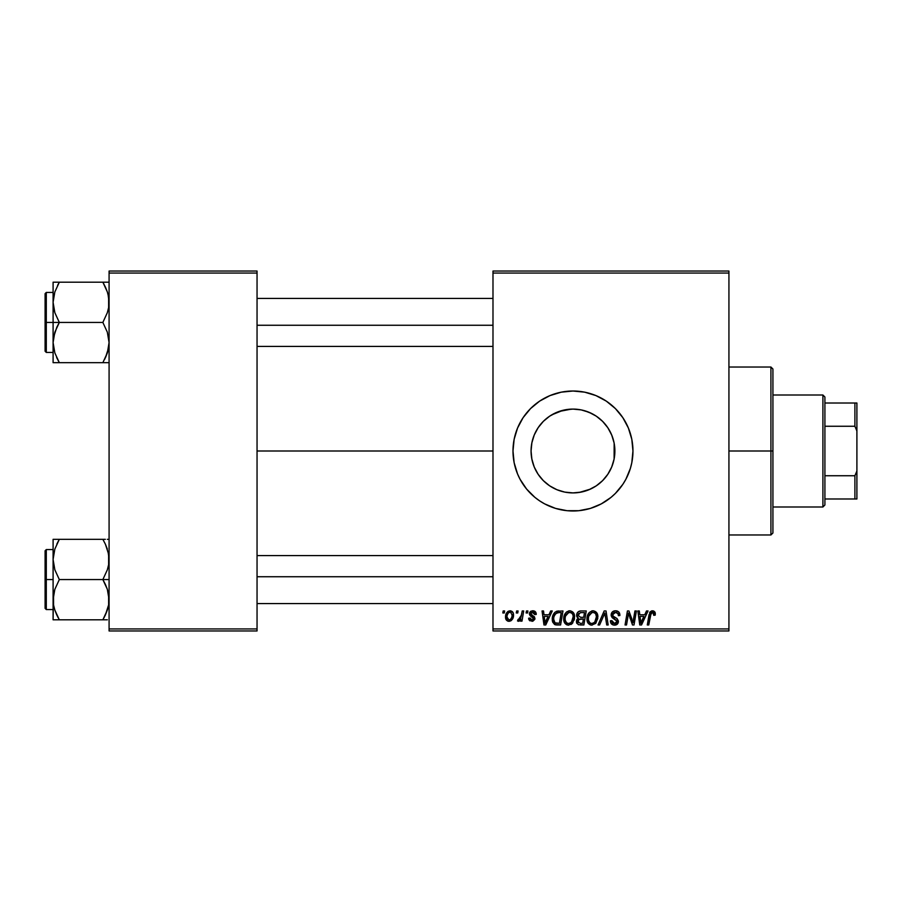 <?xml version="1.0" encoding="UTF-8"?>
<svg xmlns="http://www.w3.org/2000/svg" width="902" height="902" viewBox="0 0 902 902"><rect width="100%" height="100%" fill="white"/><g stroke="black" fill="none" stroke-linecap="round" stroke-linejoin="round"><path stroke-width="1.35" d="M614.115 443.029L614.882 451L614.161 458.735L614.882 451A41.909 41.909 0 0 1 572.973 492.909A41.909 41.909 0 0 1 531.064 451L531.853 459.129M610.598 469.457L611.849 466.638M611.748 466.909L612.018 466.21M602.671 480.574L606.392 476.29M531.83 458.983L531.064 451L531.864 442.826L534.255 434.967L538.122 427.717L543.331 421.369L549.69 416.149L556.929 412.282L564.799 409.891L572.973 409.091L581.147 409.891L589.006 412.282L596.256 416.149L602.604 421.369L607.813 427.717L611.691 434.967L614.07 442.826L614.882 451L614.07 459.174L611.691 467.033L607.813 474.283L602.604 480.631L596.256 485.851L602.547 480.698M595.14 486.573L596.211 485.874M579.321 492.424L590.336 489.143M555.632 489.155L558.981 490.508M543.399 480.698L549.645 485.817M549.758 485.896L550.851 486.595M539.565 476.301L543.275 480.574M531.785 458.768L534.198 466.92M534.097 466.672L535.303 469.378M512.99 451.056A59.983 59.983 0 0 0 513.272 456.829M513.283 456.931A59.983 59.983 0 0 0 514.129 462.658M514.151 462.749A59.983 59.983 0 0 0 590.359 508.412L601.251 503.902L611.026 497.374L615.389 493.417L622.842 484.329L625.875 479.278L630.374 468.409L631.806 462.703L632.956 451A59.983 59.983 0 0 1 572.973 510.983A59.983 59.983 0 0 1 512.99 451L514.14 462.703L517.556 473.956L520.071 479.278L526.599 489.053L534.92 497.374L539.644 500.881L544.695 503.902L555.553 508.401L567.087 510.701L578.847 510.701L590.382 508.401M590.415 508.39A59.983 59.983 0 0 0 606.279 500.892M606.313 500.858A59.983 59.983 0 0 0 632.956 451L631.806 439.297L628.39 428.044L622.842 417.671L615.389 408.583L606.291 401.119L595.929 395.583L584.676 392.167L572.973 391.017L561.269 392.167L550.017 395.583L539.644 401.119L530.556 408.583L523.092 417.671L517.556 428.044L514.14 439.297L512.99 451A59.983 59.983 0 0 1 572.973 391.017A59.983 59.983 0 0 1 632.956 451A59.983 59.983 0 0 0 606.313 401.142M257.047 451L492.988 451L257.047 451M533.939 466.266L532.225 460.809M542.023 479.266L539.824 476.639M537.75 473.719L537.378 473.133M547.649 484.397L545.349 482.514M542.677 479.965L542.034 479.278M554.2 488.467L551.821 487.181M548.675 485.152L547.683 484.419M571.282 492.875L566.67 492.436M563.276 491.77L561.427 491.286M576.942 492.717L574.698 492.875M586.976 490.496L582.681 491.77M600.574 482.525L597.259 485.152M594.17 487.148L591.802 488.444M606.155 476.594L603.28 479.943M608.557 473.133L608.185 473.719M596.256 485.851L589.006 489.718L581.147 492.109L572.973 492.909L564.799 492.109L556.929 489.718L549.69 485.851L543.331 480.631L538.122 474.283L534.255 467.033L531.864 459.174L531.064 451A41.909 41.909 0 0 1 572.973 409.091A41.909 41.909 0 0 1 614.882 451L614.161 443.265L614.115 458.971M613.71 460.832L612.03 466.187M492.988 630.96L728.929 630.96L728.929 628.953L492.988 628.953L492.988 273.047L728.929 273.047L728.929 628.953L728.929 271.04L492.988 271.04L728.929 271.04L728.929 273.047L492.988 273.047L492.988 271.04L492.988 628.953L728.929 628.953L728.929 630.96L492.988 630.96L492.988 628.953L492.988 630.96M526.441 610.958L526.103 612.965L527.591 612.965L527.895 610.958L526.441 610.958L527.895 610.958L526.441 610.958L526.103 612.965L527.591 612.965L527.895 610.958L527.591 612.965L526.103 612.965L526.441 610.958M516.62 610.958L516.282 612.965L517.771 612.965L518.075 610.958L516.62 610.958L518.075 610.958L516.62 610.958L516.282 612.965L517.771 612.965L518.075 610.958L517.771 612.965L516.282 612.965L516.62 610.958M569.805 610.778C565.712 611.748 563.671 614.465 563.705 618.907C563.603 622.459 565.216 624.534 568.531 625.142L572.691 623.023L574.608 616.833C574.63 613.383 573.018 611.364 569.805 610.778L566.05 612.458L563.784 617.509L564.799 623.124L568.26 625.131L572.285 623.474L574.506 618.479L573.582 612.965L570.075 610.789M550.682 610.958L548.957 614.781L543.996 614.781L543.523 610.958L542.057 610.958L543.974 624.962L545.755 624.962L552.261 610.958L550.682 610.958L552.261 610.958L550.682 610.958L548.957 614.781L543.996 614.781L543.523 610.958L542.057 610.958L543.974 624.962L545.755 624.962L552.261 610.958L545.755 624.962L543.974 624.962L542.057 610.958L543.523 610.958M580.629 610.958L578.329 611.725L576.897 613.698L576.694 616.19L578.351 618.141L576.874 619.55L576.525 622.538L578.351 624.725L583.876 624.962L586.244 610.958L580.629 610.958C578.126 611.285 576.773 612.729 576.603 615.311L578.351 618.141L576.423 621.557L578.351 624.725L583.876 624.962L586.244 610.958L583.876 624.962L580.29 624.962M599.627 624.962L598.06 624.962L604.171 610.958L598.06 624.962L599.627 624.962L604.87 612.965L606.708 624.962L608.173 624.962L606.031 610.958L604.171 610.958L606.031 610.958L604.171 610.958L598.06 624.962L599.627 624.962L604.87 612.965L606.708 624.962L608.173 624.962L606.031 610.958L608.173 624.962L606.708 624.962M655.314 613.867L654.953 612.12L653.634 610.97L651.74 610.857L649.981 612.007L647.298 624.962L648.763 624.962L651.154 612.943L652.98 612.537L653.724 615.322L655.19 615.141L655.314 613.867L655.19 615.141L655.314 613.867L652.45 610.778L649.023 614.702L647.298 624.962L648.763 624.962L650.443 615.051L652.36 612.413L653.86 614.104L653.724 615.322L655.19 615.141L653.724 615.322L653.781 613.484M633.441 619.505L634.94 610.958L632.99 622.82L628.953 610.958L627.42 610.958L625.052 624.962L626.529 624.962L628.48 613.078L632.482 624.962L634.016 624.962L636.406 610.958L634.94 610.958L636.406 610.958L634.94 610.958L632.99 622.82L628.953 610.958L627.42 610.958L625.052 624.962L626.529 624.962L628.48 613.078L632.482 624.962L634.016 624.962L636.406 610.958L634.016 624.962L632.482 624.962M646.475 610.958L644.761 614.781L639.789 614.781L639.315 610.958L637.849 610.958L639.766 624.962L641.548 624.962L648.053 610.958L646.475 610.958L648.053 610.958L646.475 610.958L644.761 614.781L639.789 614.781L639.315 610.958L637.849 610.958L639.766 624.962L641.548 624.962L648.053 610.958L641.548 624.962L639.766 624.962L637.849 610.958L639.315 610.958M615.536 610.778L612.435 611.883L611.161 614.465L612.041 617.566L616.934 621.162L616.213 623.034L614.285 623.496L612.3 622.425L611.872 620.632L610.417 620.779L611.06 623.383L613.687 625.086L617.306 624.173L618.389 620.971L617.126 618.648L612.977 615.987L612.83 613.766L613.935 612.717L616.19 612.469L617.938 613.461L618.411 615.683L619.866 615.514L618.873 612.052L615.536 610.778C612.864 610.902 611.409 612.266 611.139 614.893L616.957 621.512L614.544 623.507L611.872 620.632L610.406 621.083C610.598 623.632 611.962 624.985 614.499 625.142C616.923 625.063 618.231 623.823 618.411 621.422L616.765 618.366L612.977 615.987L612.593 614.758L615.435 612.413L618.039 613.619L618.411 615.683L619.866 615.514C619.911 612.514 618.468 610.936 615.536 610.778M593.065 610.778C588.972 611.748 586.943 614.465 586.965 618.907C586.864 622.459 588.476 624.534 591.802 625.142L595.951 623.023L597.868 616.833C597.891 613.383 596.29 611.364 593.065 610.778L589.322 612.458L587.055 617.509L588.07 623.124L591.52 625.131L595.557 623.474L597.778 618.479L596.853 612.965L593.336 610.789M536.25 614.228L534.785 611.263L532.462 610.789L530.399 611.511L529.53 614.724L533.274 617.667L533.522 618.795L531.797 620.046L530.072 618.05L528.617 618.231L529.339 620.305L532.811 621.23L534.863 619.302L534.525 616.889L530.974 614.296L531.402 612.424L533.747 612.289L534.796 614.6L536.25 614.228C536.16 612.018 534.999 610.868 532.778 610.778L529.339 613.732L530.072 615.581L533.522 618.648L532 620.046L530.072 618.05L528.617 618.231L531.932 621.32L534.976 618.422L530.793 613.608L532.71 612.052L534.796 614.6L536.25 614.42L534.796 614.6L534.706 613.664M556.85 611.206L558.834 610.958L555.034 612.187L552.813 615.694L552.576 621.76L554.933 624.635L560.604 624.962L562.972 610.958L556.579 611.297C553.602 613.01 552.159 615.66 552.25 619.223L555.328 624.77L560.604 624.962L562.972 610.958L560.604 624.962L556.669 624.951M510.07 610.778L507.555 611.77L505.774 614.938L505.932 619.313L508.164 621.241L511.524 620.339L513.294 617.036L513.08 612.65L510.07 610.778C506.958 611.556 505.447 613.653 505.537 617.069C505.47 619.527 506.597 620.948 508.931 621.32C512.133 620.542 513.666 618.389 513.531 614.837C513.52 612.435 512.37 611.082 510.07 610.778M522.224 610.958L520.77 617.78L519.507 619.471L518.109 619.358L517.534 620.948L519.327 621.061L520.882 619.031L520.51 621.14L521.987 621.14L523.701 610.958L522.224 610.958L523.701 610.958L522.224 610.958L521.491 615.029L517.534 620.948L518.515 621.32L520.882 619.031L520.51 621.14L521.987 621.14L523.701 610.958L521.987 621.14L520.51 621.14M503.169 610.958L502.831 612.965L504.319 612.965L504.624 610.958L503.169 610.958L504.624 610.958L503.169 610.958L502.831 612.965L504.319 612.965L504.624 610.958L504.319 612.965L502.831 612.965L503.169 610.958M612.03 435.813L613.71 441.168M608.196 428.292L610.609 432.554M603.291 422.068L606.155 425.406M597.271 416.859L600.585 419.475M590.348 412.857L594.159 414.841M582.692 410.23L586.976 411.504M574.675 409.125L579.287 409.564M558.958 411.504L571.282 409.125M551.821 414.819L563.265 410.23M566.67 409.564L569.061 409.271M554.223 413.511L555.643 412.845M545.349 419.475L548.698 416.837M539.824 425.349L542.688 422.023M535.314 432.599L537.761 428.27M532.203 441.27L534.108 435.328M109.086 630.96L257.047 630.96L257.047 628.953L109.086 628.953L109.086 273.047L257.047 273.047L257.047 628.953L257.047 271.04L109.086 271.04L257.047 271.04L257.047 273.047L109.086 273.047L109.086 271.04L109.086 628.953L257.047 628.953L257.047 630.96L109.086 630.96L109.086 628.953L109.086 630.96M606.279 401.108A59.983 59.983 0 0 0 590.415 393.61M590.359 393.588A59.983 59.983 0 0 0 512.99 451M595.929 395.583L594.136 394.873M534.92 404.626L534.322 405.122M517.556 473.956L517.928 474.858M530.556 493.417L531.255 494.104M550.017 506.417L551.302 506.935M537.4 428.833L534.198 435.08M543.263 421.437L539.588 425.654M549.6 416.205L543.399 421.302M550.874 415.382L549.78 416.093M591.791 413.556L584.564 410.726M602.559 421.313L596.301 416.183M596.211 416.126L595.14 415.439M606.392 425.721L602.671 421.426M614.082 442.871L612.03 435.79L608.568 428.89M630.092 618.355L629.878 617.769M629.021 615.141L629.224 615.818M627.95 616.754L626.529 624.962L625.052 624.962L627.42 610.958L628.953 610.958L631.862 619.009M628.48 613.078L628.649 613.766M640.488 619.933L639.992 616.416L643.96 616.416L640.86 623.429L639.992 616.416L643.96 616.416L640.803 622.549M640.589 620.677L640.679 621.365M653.724 615.322L653.86 614.104L653.724 615.322M650.511 614.69L648.763 624.962L647.298 624.962L649.023 614.702M649.62 612.638L650.116 611.827M655.168 612.695L655.28 613.27M653.849 614.409L653.77 615.017M616.427 610.834L617.329 611.037M619.403 612.898L619.663 613.687M619.764 614.183L619.854 615.063M619.866 615.514L618.411 615.683M618.422 615.232L617.825 613.315M612.616 614.409L613.191 616.201M614.476 617.058L616.765 618.366M618.355 622.177L618.152 622.921M616.697 624.624L614.882 625.131M613.698 625.086L611.071 623.395L610.485 621.906M610.406 621.083L611.872 620.632M612.638 622.82L613.529 623.35M614.285 623.496L614.984 623.485M616.055 623.147L616.776 622.369M616.912 621.952L616.957 621.331M616.957 621.512L615.818 619.854M614.589 619.167L613.901 618.806M611.308 616.167L611.184 615.536M611.331 613.608L611.838 612.559M611.872 612.503L612.65 611.691M614.431 610.879L613.867 611.026M615.187 619.494L615.807 619.854M605.355 616.618L604.588 613.676M604.441 614.037L603.934 615.243M597.237 613.687L597.598 614.679M597.598 614.702L597.812 615.75M592.107 625.131L591.52 625.131M590.697 625.007L590.111 624.815M588.059 623.113L587.54 622.132M587.202 621.083L587.022 620.024M587.055 617.487L587.157 616.844M587.788 614.814L588.093 614.194M588.115 614.149L588.454 613.574M591.723 610.97L592.388 610.823M587.529 615.457L587.326 616.122M594.192 622.583L591.847 623.507C589.502 623.045 588.363 621.568 588.42 619.065C588.329 615.57 589.852 613.36 592.964 612.413C595.286 612.853 596.436 614.307 596.414 616.765L594.813 621.952L593.257 623.192M591.847 623.507L590.348 623.113M589.728 622.639L588.521 620.294M589.75 614.375L589.017 615.818L591.915 612.605M595.568 620.802L595.23 621.399M596.008 619.73L595.579 620.79M592.276 623.474L594.125 622.628M588.42 619.065L588.465 619.843L588.42 619.065M592.964 612.413L594.768 613.01L592.964 612.413M595.794 614.161L596.414 616.765M576.852 623.462L576.513 622.538M576.446 621.038L577.145 619.11M577.923 617.926L577.021 617.013M576.682 614.487L576.897 613.721M576.953 613.552L577.246 612.965M579.028 611.308L578.035 611.973M579.061 611.285L579.806 611.049M580.606 617.318L583.695 617.318L584.485 612.593L580.324 612.672L584.485 612.593L583.695 617.318L580.606 617.318L578.058 615.356L580.324 612.672L581.486 612.593M577.923 620.948L578.937 619.358L577.878 621.501L578.238 622.707L578.678 619.539L583.414 618.964L582.681 623.316L580.189 623.316L577.878 621.501M578.678 619.539L579.287 619.2M578.103 614.803L578.858 613.371M581.046 618.964L583.414 618.964L582.681 623.316L580.189 623.316M579.219 619.223L580.426 618.975M534.796 614.6L532.033 612.131M530.838 613.27L531.244 614.657M530.804 613.439L532.496 615.457L531.177 614.578M530.793 613.608L531.098 614.499M530.083 620.903L529.463 620.441M528.843 619.471L528.673 618.862M528.617 618.231L530.105 618.434M531.526 620.012L532.507 619.978M531.797 620.046L533.522 618.648L531.706 616.664M533.116 619.606L533.375 617.825L532.18 616.923M533.522 618.648L533.375 617.825L533.522 618.648M530.196 615.683L529.339 613.732M529.598 612.537L531.041 611.116M533.465 610.823L534.142 610.981M535.326 611.68L536.138 613.18M534.57 613.213L533.262 612.108M544.695 619.933L544.199 616.416L548.168 616.416L545.067 623.429L544.199 616.416L548.168 616.416L545.011 622.549M544.797 620.677L544.887 621.365M557.12 624.962L555.553 624.827M554.55 624.443L552.689 622.109M552.385 620.948L552.283 620.091M552.261 618.614L552.306 618.039M552.43 617.115L552.667 616.156M552.813 615.694L553.276 614.589M554.211 613.056L555.034 612.187M559.353 612.593L561.224 612.593L559.409 623.316L554.978 622.82L553.704 619.313C553.614 615.198 555.497 612.954 559.353 612.593L561.224 612.593L559.409 623.316L555.677 623.158M554.978 622.82L553.704 619.313L553.873 620.959M554.347 615.807L555.824 613.597L558.282 612.65M558.101 612.672L556.748 613.01M555.824 613.597L554.786 614.893M553.727 618.603L553.704 619.313L553.727 618.603M573.976 613.698L574.54 615.75M574.191 620.091L574.473 618.772M570.865 624.579L571.857 623.891M568.846 625.131L568.26 625.131M567.426 625.007L566.851 624.815M566.4 624.601L565.126 623.541M564.787 623.102L564.269 622.143M563.93 621.083L563.761 620.024M563.716 618.197L563.784 617.52M563.795 617.464L563.885 616.844M564.528 614.803L564.821 614.194M564.844 614.149L565.182 613.574M566.05 612.469L567.132 611.59M568.463 610.97L569.117 610.823M570.921 622.583L568.587 623.507C566.242 623.045 565.092 621.568 565.148 619.065C565.069 615.57 566.58 613.36 569.692 612.413C572.015 612.853 573.165 614.307 573.153 616.765L571.541 621.952L569.985 623.192M568.587 623.507L567.087 623.113M566.456 622.639L565.261 620.294M566.49 614.375L565.746 615.818L568.643 612.605M572.736 619.73L571.958 621.399M569.015 623.474L570.865 622.628M565.148 619.065L565.193 619.843L565.148 619.065M569.692 612.413L571.496 613.01L569.692 612.413M573.153 616.765L573.108 615.987L573.153 616.765M572.973 615.232L573.108 615.987M513.08 612.65L513.486 614.093M513.294 617.024L513.091 617.78M512.979 618.084L512.505 619.088M511.017 620.723L509.495 621.286M508.931 621.32L507.725 621.106M505.932 619.313L505.695 618.592M505.695 618.569L505.571 617.847M505.605 615.863L505.774 614.938M505.966 614.285L506.191 613.71M507.6 611.725L508.446 611.173M508.615 612.672L510.555 612.12L512.077 614.995C512.212 617.554 511.186 619.246 508.987 620.046L506.992 617.069C506.901 614.566 507.927 612.898 510.058 612.052L509.63 612.108M507.296 615.029L508.097 613.27M511.705 617.385L510.746 619.2M507.668 619.426L507.206 618.603M507.939 613.518L507.544 614.307M519.338 621.05L520.014 620.407M517.534 620.948L518.515 621.32L517.534 620.948L518.109 619.358L519.157 619.64M520.77 617.78L521.085 616.81M521.187 616.438L521.491 615.029M596.233 618.828L596.075 619.505M554.099 616.494L554.347 615.818M572.962 618.828L572.804 619.505M507.183 618.558L507.003 616.675M507.025 616.269L507.172 615.48M512.043 615.807L511.908 616.607M510.476 619.46L509.777 619.888M770.917 451L772.924 451L772.924 369.019L772.924 532.981L772.924 451L770.917 451L770.917 367.024L770.917 451L728.929 451L770.917 451L770.917 534.976L770.917 451M614.161 443.265L614.161 451L614.882 451L614.161 451L614.161 458.735M53.556 307.593L53.094 302.305L53.094 322.431L59.329 322.431L54.853 312.712L53.094 302.305L54.83 291.977L59.329 282.191L102.862 282.191L107.327 291.91L108.623 297.017L108.635 307.514L107.349 312.644L102.862 322.431L59.329 322.431L54.853 312.712L53.556 307.593M53.094 292.44L46.295 292.44L46.295 352.423L45.1 351.228L45.1 293.635L45.1 322.431L46.295 322.431L46.295 292.44L46.295 322.431L53.094 322.431L53.094 342.557L54.83 332.218L59.329 322.431L102.862 322.431L107.327 332.161L109.086 342.557L107.349 352.885L102.862 362.672L59.329 362.672L54.853 352.953L53.094 342.557L53.094 362.672L108.623 362.672M53.342 346.424L53.545 347.755M54.131 350.517L53.094 342.557L53.094 362.672L54.842 362.672L53.094 362.672M56.634 357.496L59.329 362.672L56.826 362.672L59.329 362.672L54.853 352.953M104.576 359.492L107.338 352.919L105.365 357.868L108.635 347.8L109.086 342.557L107.327 332.161L102.862 322.431L107.349 312.644L108.635 307.514L109.086 302.305L108.048 294.345M108.601 347.947L108.014 350.652M108.838 298.438L108.635 297.108M105.545 287.377L107.327 291.91M104.012 284.265L102.862 282.191L109.086 282.191L59.329 282.191L54.842 291.955L59.329 282.191L53.094 282.191L53.094 322.431L46.295 322.431L46.295 352.423L46.295 322.431L45.1 322.431L45.1 293.635L46.295 292.44M57.57 285.427L59.329 282.191L53.094 282.191L53.094 302.305L54.165 294.21M45.1 322.431L45.1 351.228L45.1 322.431M56.815 357.868L59.329 362.672L54.842 362.672M56.815 327.234L59.329 322.431L53.094 322.431L53.094 342.557L53.545 337.348L56.815 327.234M53.342 298.438L54.21 294.052M54.842 282.191L57.784 282.191M59.329 282.191L54.853 291.91M102.862 362.672L105.354 362.672L102.862 362.672M102.862 282.191L105.534 287.343L102.862 282.191M107.969 294.052L107.349 291.977L107.969 294.052M257.047 325.261L492.988 325.261L257.047 325.261M108.003 294.176L108.601 296.916M54.176 350.686L53.556 347.845M107.327 352.953L107.969 350.81M108.838 346.424L108.635 347.755M492.988 576.739L257.047 576.739L492.988 576.739M108.623 594.407L108.635 604.892L105.365 615.006L107.327 610.09L102.862 619.809L107.327 610.09L108.635 604.892L109.086 599.695L107.327 589.288L108.623 594.407M105.365 584.361L107.327 589.288L102.862 579.569L59.329 579.569L54.853 569.838L53.094 559.443L54.83 549.115L59.329 539.328L56.815 544.12L59.329 539.328L53.094 539.328L53.094 579.569L46.295 579.569L46.295 609.56L46.295 579.569L45.1 579.569L45.1 608.365L45.1 550.772L46.295 549.577L46.295 609.56L45.1 608.365L45.1 579.569L53.094 579.569L53.094 599.695L54.83 589.356L59.329 579.569L102.862 579.569L105.365 584.361M109.086 579.569L102.862 579.569L109.086 579.569M53.342 603.562L53.094 619.809L59.329 619.809L54.853 610.09L53.556 604.983L53.545 594.486L54.83 589.356L59.329 579.569L54.853 569.838L53.094 559.443L53.094 619.809L54.842 619.809L53.094 619.809M56.634 614.623L54.853 610.09M108.601 605.084L108.014 607.79M108.838 555.576L108.635 554.245M108.048 551.483L109.086 559.443L108.635 564.652L107.349 569.782L102.862 579.569L107.349 569.782L108.635 564.652L108.623 554.155L105.365 544.12L107.327 549.047M105.545 544.504L102.862 539.328L59.329 539.328L102.862 539.328L105.365 544.12L102.862 539.328L105.354 539.328L102.862 539.328L105.365 544.131M109.086 539.328L107.338 539.328M104.609 616.573L102.862 619.809L105.365 615.017L102.862 619.809L59.329 619.809L107.349 619.809M46.295 579.569L46.295 549.577L46.295 579.569M45.1 579.569L45.1 550.772L45.1 579.569M57.604 542.508L59.329 539.328L53.094 539.328L53.094 559.443L53.556 554.155M53.556 539.328L59.329 539.328L54.853 549.047M53.556 619.809L59.329 619.809L56.657 614.657L58.168 617.735M102.862 619.809L104.406 619.809M107.327 610.09L107.969 607.948M108.003 551.314L108.601 554.053M53.342 555.576L53.545 554.245M108.838 603.562L108.635 604.892M822.906 395.008L824.913 397.015L824.913 403.014L824.913 397.015L822.906 395.008L772.924 395.008L822.906 395.008L822.906 506.992L772.924 506.992L822.906 506.992L822.906 395.008M824.913 504.985L822.906 506.992L824.913 504.985L824.913 498.986L824.913 504.985M824.913 426.263L824.913 475.737L824.913 403.014L824.913 426.263L854.904 426.263L856.9 431.009L856.9 470.991L854.904 475.737L824.913 475.737L824.913 498.986L824.913 475.737L854.904 475.737L854.904 498.986L856.9 498.986L856.9 470.991L856.9 498.986L854.904 498.986L854.904 475.737L856.9 470.991L856.9 403.014L824.913 403.014L854.904 403.014L854.904 426.263L854.904 403.014L856.9 403.014L856.9 431.009L854.904 426.263L824.913 426.263M824.913 498.986L854.904 498.986L824.913 498.986M728.929 367.024L770.917 367.024L772.924 369.019M728.929 534.976L770.917 534.976L772.924 532.981M53.094 352.423L46.295 352.423M257.047 298.438L492.988 298.438M257.047 346.424L492.988 346.424M492.988 603.562L257.047 603.562M492.988 555.576L257.047 555.576M53.094 609.56L46.295 609.56M53.094 549.577L46.295 549.577"/></g></svg>

